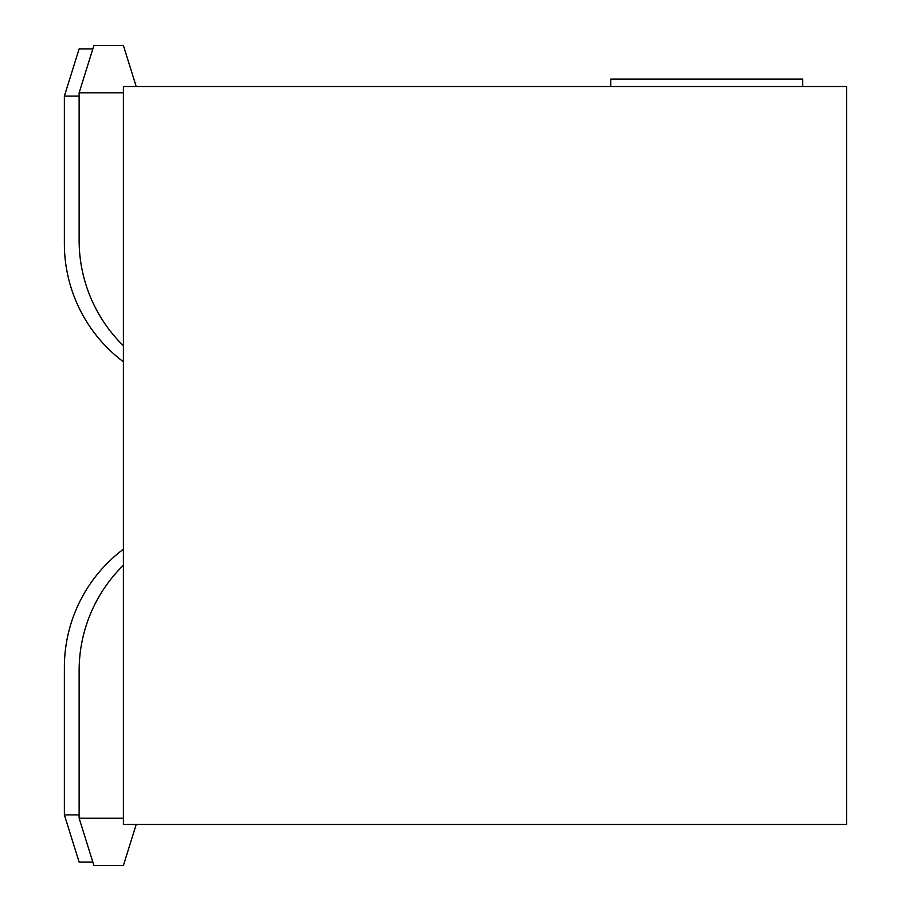 <?xml version="1.0" encoding="UTF-8"?>
<svg xmlns="http://www.w3.org/2000/svg" width="911" height="911" viewBox="0 0 911 911"><rect width="100%" height="100%" fill="white"/><g stroke="black" fill="none" stroke-linecap="round" stroke-linejoin="round"><path stroke-width="1.37" d="M846.626 86.511L123.406 86.511L123.406 824.489L846.626 824.489L846.626 86.511M610.757 86.511L610.757 79.132L802.637 79.132L802.637 86.511M123.406 361.781A147.593 147.593 0 0 1 64.374 243.704L64.374 96.099L79.132 48.875L92.854 48.875M79.132 96.099L64.374 96.099M123.406 549.219A147.593 147.593 0 0 0 64.374 667.296L64.374 814.901L79.132 814.901M92.854 862.125L79.132 862.125L64.374 814.901M123.406 565.219A147.593 147.593 0 0 0 79.132 670.621L79.132 818.215L123.406 818.215M136.206 824.489L123.406 865.45L93.89 865.45L79.132 818.215M123.406 345.781A147.593 147.593 0 0 1 79.132 240.379L79.132 92.785L93.89 45.55L123.406 45.55L136.206 86.511M123.406 92.785L79.132 92.785"/></g></svg>
